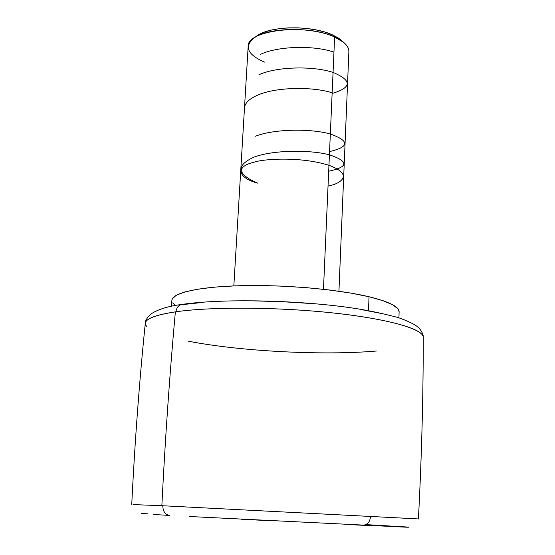 <?xml version="1.0" encoding="UTF-8"?>
<svg xmlns="http://www.w3.org/2000/svg" width="555" height="555" viewBox="0 0 555 555"><rect width="100%" height="100%" fill="white"/><g stroke="black" fill="none" stroke-linecap="round" stroke-linejoin="round"><path stroke-width="0.83" d="M182.061 304.411L181.298 304.528C178.28 305.437 176.511 307.852 175.99 311.771L175.366 311.861C157.238 314.595 147.297 318.07 145.549 322.295M145.278 323.426L146.388 326.368C141.733 320.457 151.39 315.622 175.366 311.861L175.99 311.771C209.415 306.964 270.632 306.908 324.189 312.049C377.816 317.183 415.82 326.513 422.077 334.547M417.221 518.863L161.859 505.702C165.175 438.797 169.677 374.188 175.366 311.861C169.677 374.188 165.175 438.797 161.859 505.702L162.795 505.751C162.948 511.446 165.189 514.665 169.518 515.415L153.7 514.513M382.18 525.523L364.968 524.572C368.083 524.121 369.901 521.561 370.414 516.892L371.378 516.941M133.11 504.592L161.859 505.702L133.228 504.599M338.938 291.236L348.88 51.594C348.949 46.28 344.197 41.417 334.623 37.012L323.475 289.287L334.623 37.012L332.521 34.896C311.841 25.093 270.327 25.703 256.986 35.804L254.107 37.969C268.238 27.237 312.604 26.591 334.623 37.012C305.826 23.109 246.503 30.171 248.161 46.495L233.835 285.908M264.478 62.084C247.343 54.584 243.881 46.544 254.107 37.969M398.934 317.786L399.121 311.743C399.163 306.728 389.138 301.733 369.026 296.758L368.527 310.613L369.026 296.758C338.404 289.405 285.617 284.666 242.577 285.645C199.453 286.602 172.161 292.853 171.89 300.234L171.467 306.263M365.683 524.621L406.94 527C409.812 527.229 409.07 527.271 404.713 527.132L189.65 516.518M241.349 519.237L270.465 520.729M353.133 524.815L374.542 525.821M147.415 513.777L141.289 513.569M169.518 515.415C165.189 514.665 162.948 511.446 162.795 505.751L417.339 518.869M376.47 351.01C323.62 355.679 239.864 351.329 188.561 341.221M423.257 337.391C423.736 329.281 389.159 319.014 333.666 313.013C278.291 306.991 211.42 306.644 175.99 311.771C176.511 307.852 178.28 305.437 181.298 304.528L181.991 304.418M183.643 304.501L203.227 302.364M253.267 300.872L281.371 301.656L309.648 303.432M361 309.53L381.59 313.513M175.359 305.507L172.702 302.884M171.883 300.324L172.216 298.985L176.206 295.288L184.76 291.965L197.733 289.19L214.729 287.115L235.091 285.86L257.929 285.52L282.141 286.13L306.526 287.663L329.864 290.036L351.024 293.123L369.026 296.758L383.158 300.748L392.94 304.903L398.164 309.038L399.114 311.827M334.623 37.012L343.829 42.513L341.179 40.071L332.521 34.896L334.623 37.012M255.522 36.907L263.75 32.377L270.875 30.192L279.172 28.666L288.302 27.868L297.875 27.833L307.484 28.562L316.718 30.039L325.181 32.176L332.521 34.896L338.446 38.059L342.518 41.306M328.893 171.19C348.672 166.861 348.852 161.408 329.434 154.824C309.891 149.614 273.039 149.961 254.225 157.037C235.625 165.439 236.756 174.131 257.617 183.122C237.977 177.995 234.716 166.597 253.919 162.261C263.021 158.89 300.269 156.281 328.955 165.293C354.839 174.79 340.028 183.948 328.241 186.015M329.76 151.543C349.504 146.825 349.692 140.977 330.322 133.991C310.654 128.448 274.267 128.822 255.418 136.225M332.154 92.796C312.819 86.518 276.168 86.941 257.791 95.065C249.25 98.762 244.81 103.091 244.477 108.045M332.126 93.455L332.334 93.406C351.898 87.51 352.147 80.517 333.083 72.434C313.721 65.927 277.486 66.357 258.963 74.71M333.95 52.205C314.969 45.295 278.326 45.753 260.128 54.501M418.421 518.981C421.668 456.703 423.278 396.159 423.257 337.357C423.534 334.977 422.064 331.8 418.852 327.818C415.147 324.515 408.189 321.074 397.99 317.495C381.327 313.124 365.752 309.912 351.273 307.845C296.37 299.922 220.564 298.5 181.402 304.508C168.096 306.207 157.918 309.385 150.877 314.04C146.943 317.807 145.084 320.887 145.292 323.274C139.326 381.778 134.809 442.168 131.743 504.46"/></g></svg>
